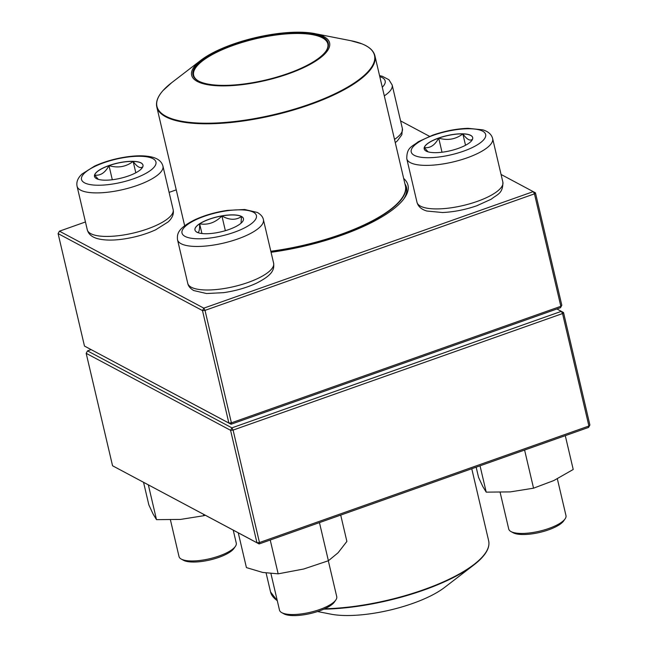 <?xml version="1.0" encoding="UTF-8"?>
<svg xmlns="http://www.w3.org/2000/svg" width="648" height="648" viewBox="0 0 648 648"><rect width="100%" height="100%" fill="white"/><g stroke="black" fill="none" stroke-linecap="round" stroke-linejoin="round"><path stroke-width="0.97" d="M85.447 221.972L59.43 231.174L203.82 308.148L533.264 191.63L534.462 193.849L205.019 310.376L231.393 422.828L560.836 306.31L534.462 193.849L535.442 192.821L561.824 305.281L560.496 307.711L231.053 424.238L84.475 346.064L228.874 423.039L202.492 310.586L58.101 233.612L84.475 346.064M403.664 178.419A114.664 35.624 166.8 0 1 404.506 197.996A114.664 35.624 166.8 0 1 271.058 252.283M535.442 192.821L501.058 174.458M429.551 136.339L400.586 120.901M176.24 189.864L169.104 192.383M403.761 199.025A112.703 35.016 -13.2 0 0 406.499 187.483A112.703 35.016 -13.2 0 0 404.992 183.943M231.053 424.238L231.393 422.828L228.874 423.039L231.053 424.238M561.824 305.281L560.496 307.711M202.492 310.586L205.019 310.376L203.82 308.148L202.492 310.586M58.101 233.612L59.43 231.174M108.977 165.548A24.899 7.736 166.8 0 1 142.965 165.062A24.899 7.736 166.8 0 1 120.496 178.281A24.899 7.736 166.8 0 1 94.495 176.434A24.899 7.736 166.8 0 1 108.977 165.548M170.432 519.915L179.018 556.543A29.403 9.137 -13.2 0 0 181.278 559.086A29.403 9.137 -13.2 0 0 219.162 555.976A29.403 9.137 -13.2 0 0 235.378 546.394A29.403 9.137 -13.2 0 0 236.269 543.121L233.223 530.137M235.378 546.394L233.952 548.435A27.443 8.521 166.8 0 1 210.017 559.945A27.443 8.521 166.8 0 1 183.457 560.277L181.278 559.086M142.738 166.925L142.123 167.962M98.318 179.35L94.6 175.057A24.899 7.736 -13.2 0 0 94.503 176.475M108.994 165.637A24.899 7.736 -13.2 0 0 94.6 175.057C100.31 175.956 105.106 172.822 108.994 165.637C117.936 168.261 125.987 166.852 133.148 161.417A24.899 7.736 -13.2 0 0 108.994 165.637L112.307 179.747M142.981 165.11A24.899 7.736 -13.2 0 0 133.148 161.417C137.344 167.168 140.6 168.901 142.908 166.617M133.148 161.417L135.813 172.781M196.943 232.178A24.899 7.736 166.8 0 1 194.967 229.991A24.899 7.736 166.8 0 1 217.436 216.78A24.899 7.736 166.8 0 1 243.446 218.619A24.899 7.736 166.8 0 1 225.05 230.769A24.899 7.736 166.8 0 1 196.943 232.178M270.929 573.577L279.491 610.108A29.403 9.137 -13.2 0 0 281.75 612.644A29.403 9.137 -13.2 0 0 281.831 612.692A29.403 9.137 -13.2 0 0 310.311 612.263A29.403 9.137 -13.2 0 0 335.85 599.951A29.403 9.137 -13.2 0 0 336.741 596.678L328.317 560.779M335.85 599.951L334.425 602A27.443 8.521 166.8 0 1 310.586 613.486A27.443 8.521 166.8 0 1 284.01 613.883A27.443 8.521 166.8 0 1 283.929 613.842L281.75 612.644M243.454 218.668A24.899 7.736 -13.2 0 0 241.485 216.529A24.899 7.736 -13.2 0 0 221.908 215.962C229.335 220.166 235.856 220.352 241.485 216.529L241.04 223.187M196.968 232.268C198.798 233.499 199.689 230.68 199.649 223.827A24.899 7.736 -13.2 0 0 194.975 230.04M221.908 215.962A24.899 7.736 -13.2 0 0 199.649 223.827C208.008 225.221 215.428 222.596 221.908 215.962L225.358 230.672M199.649 223.827L201.917 233.523M458.193 148.433A24.899 7.736 166.8 0 1 424.197 148.91A24.899 7.736 166.8 0 1 446.675 135.699A24.899 7.736 166.8 0 1 472.675 137.546A24.899 7.736 166.8 0 1 458.193 148.433M500.135 492.399L508.729 529.027A29.403 9.137 -13.2 0 0 510.98 531.562A29.403 9.137 -13.2 0 0 548.872 528.452A29.403 9.137 -13.2 0 0 565.088 518.878A29.403 9.137 -13.2 0 0 565.979 515.597L557.345 478.815M565.088 518.878L563.663 520.919A27.443 8.521 166.8 0 1 548.532 529.861A27.443 8.521 166.8 0 1 513.167 532.761L510.98 531.562M438.704 138.121A24.899 7.736 -13.2 0 0 424.302 147.542C430.021 148.441 434.816 145.298 438.704 138.121C447.647 140.746 455.698 139.336 462.858 133.901A24.899 7.736 -13.2 0 0 438.704 138.121L442.009 152.223M472.684 137.587A24.899 7.736 -13.2 0 0 462.858 133.901C467.046 139.644 470.302 141.377 472.611 139.101M472.441 139.401L471.833 140.438M428.028 151.834L424.302 147.542A24.899 7.736 -13.2 0 0 424.213 148.959M462.858 133.901L465.523 145.265M404.935 183.821A112.209 34.862 166.8 0 1 405.591 185.782A112.209 34.862 166.8 0 1 270.88 251.505M206.712 56.271A70.851 22.016 166.8 0 1 314.628 33.575A70.851 22.016 166.8 0 1 310.084 64.379A70.851 22.016 166.8 0 1 218.676 85.811A70.851 22.016 166.8 0 1 200.904 60.248A70.851 22.016 166.8 0 1 206.712 56.271M207.757 56.327A69.482 21.587 166.8 0 1 291.26 32.854A69.482 21.587 166.8 0 1 326.155 50.917A69.482 21.587 166.8 0 1 265.542 80.06A69.482 21.587 166.8 0 1 198.288 80.911A69.482 21.587 166.8 0 1 207.757 56.327M198.628 81.089A68.899 21.4 166.8 0 1 193.663 75.322A68.899 21.4 166.8 0 1 208.332 56.894A68.899 21.4 166.8 0 1 280.762 34.433A68.899 21.4 166.8 0 1 327.815 43.853A68.899 21.4 166.8 0 1 325.936 51.224M317.552 611.534L330.82 614.142A70.851 22.016 -13.2 0 0 415.684 602.356A70.851 22.016 -13.2 0 0 444.544 587.469L473.866 564.943A111.723 34.709 166.8 0 1 428.352 588.416A111.723 34.709 166.8 0 1 323.838 609.152M91.085 349.62L87.504 350.884L231.903 427.858L561.346 311.34L563.525 312.53L589.899 424.991L588.91 426.02L562.537 313.559L233.094 430.086L259.467 542.538L588.91 426.02L588.57 427.421L259.127 543.947L112.558 465.774L256.948 542.749L230.575 430.296L86.176 353.322L112.558 465.774M563.525 312.53L562.537 313.559L561.346 311.34L556.915 308.975M87.504 350.884L86.176 353.322M231.903 427.858L230.575 430.296L233.094 430.086L231.903 427.858M256.948 542.749L259.127 543.947L259.467 542.538L256.948 542.749M588.57 427.421L589.899 424.991M476.159 467.184L478.556 477.374L482.784 486.486L486.211 492.14L480.038 465.815M524.596 450.052L533.547 488.187L510.284 491.897L486.211 492.14M565.283 435.659L573.221 469.476L553.789 480.565L533.547 488.187M203.504 514.293L203.837 515.711L180.573 519.413L156.5 519.655L153.082 514.002L148.846 504.897L143.556 482.331M148.352 484.89L156.5 519.655M205.319 515.257L203.837 515.711M340.71 515.087L346.883 541.42L338.045 552.809L328.398 560.747L303.685 569.017L278.162 573.836L262.699 572.443L246.418 567.591L238.261 532.818M319.456 522.604L328.398 560.747M270.232 540.019L278.162 573.836M133.707 178.735A38.224 11.875 -13.2 0 0 140.835 156.29A38.224 11.875 -13.2 0 0 81.648 177.22A38.224 11.875 -13.2 0 0 133.707 178.735M173.154 209.652C174.037 213.921 172.376 218.003 168.172 221.916L155.666 229.797C145.857 234.26 135.011 237.362 123.136 239.096C112.59 240.586 103.923 240.4 97.135 238.545C91.716 236.949 88.436 234.033 87.286 229.789A44.096 13.697 -13.2 0 0 147.501 228.93A44.096 13.697 -13.2 0 0 173.154 209.652L162.94 166.115A44.096 13.697 166.8 0 1 137.287 185.401A44.096 13.697 166.8 0 1 77.072 186.26C76.189 181.991 77.849 177.9 82.053 173.996L94.559 166.115C104.368 161.652 115.214 158.549 127.089 156.816C137.635 155.318 146.302 155.504 153.09 157.367C158.509 158.954 161.789 161.87 162.94 166.115M253.376 212.22A38.224 11.875 -13.2 0 0 189.151 223.439A38.224 11.875 -13.2 0 0 215.087 237.265A38.224 11.875 -13.2 0 0 253.376 212.22M273.626 263.209C274.347 269.592 272.832 274.979 256.138 283.354C246.329 287.817 235.483 290.92 223.609 292.653L206.542 293.536L193.752 290.555C190.293 288.53 188.293 286.124 187.758 283.354A44.096 13.697 -13.2 0 0 191.265 287.226A44.096 13.697 -13.2 0 0 241.048 284.723A44.096 13.697 -13.2 0 0 273.626 263.209L263.412 219.68A44.096 13.697 166.8 0 1 223.609 243.089A44.096 13.697 166.8 0 1 177.544 239.817C176.823 233.434 178.338 228.047 195.032 219.672C204.841 215.209 215.687 212.107 227.561 210.373L244.628 209.498L257.418 212.471C260.95 214.593 262.942 216.991 263.412 219.68M433.463 135.246A38.224 11.875 -13.2 0 0 426.335 157.691A38.224 11.875 -13.2 0 0 485.522 136.752A38.224 11.875 -13.2 0 0 433.463 135.246M502.864 182.129C502.986 193.752 497.486 194.108 491.33 199.155L476.863 205.732C465.248 209.75 453.778 212.009 442.471 212.52L426.854 211.029C421.435 209.442 418.146 206.526 416.988 202.273A44.096 13.697 -13.2 0 0 477.203 201.415A44.096 13.697 -13.2 0 0 502.864 182.129L492.65 138.599A44.096 13.697 166.8 0 1 452.847 162.008A44.096 13.697 166.8 0 1 406.782 158.744C406.661 147.12 412.152 146.764 418.308 141.718L432.775 135.14C444.747 131.009 456.5 128.733 468.026 128.328L482.736 129.827C488.236 131.463 491.54 134.387 492.65 138.599M382.271 87.213A38.224 11.875 -13.2 0 0 379.785 76.61M394.511 139.393A44.096 13.697 -13.2 0 0 402.384 128.571L392.178 85.042A44.096 13.697 166.8 0 1 384.305 95.864M200.904 60.248L171.582 82.774A111.723 34.709 -13.2 0 0 203.869 123.201A111.723 34.709 -13.2 0 0 350.714 85.253A111.723 34.709 -13.2 0 0 350.908 40.719L361.916 43.837C369.311 46.769 373.637 50.747 374.9 55.768L405.356 185.644A112.015 34.798 166.8 0 1 270.824 251.262M374.9 55.768A112.015 34.798 166.8 0 1 351.046 85.73A112.015 34.798 166.8 0 1 233.288 122.245A112.015 34.798 166.8 0 1 156.792 106.928L184.664 225.755M266.109 573.026L270.548 591.948A112.015 34.798 -13.2 0 0 277.239 600.477M324.689 608.772A112.015 34.798 -13.2 0 0 428.369 587.995A112.015 34.798 -13.2 0 0 488.657 540.788L471.76 468.739M488.106 547.9A111.723 34.709 166.8 0 1 473.866 564.943L482.339 557.248C487.652 551.335 489.758 545.851 488.657 540.788M277.271 600.631A111.723 34.709 166.8 0 1 274.201 598.072M87.286 229.789L77.072 186.26M187.758 283.354L177.544 239.817M416.988 202.273L406.782 158.744M402.384 128.571L401.865 134.711L397.402 140.835L395.272 142.633M379.55 75.614L382.328 76.286L388.946 79.745L392.178 85.042M405.591 185.782L406.766 190.771M314.628 33.575L350.908 40.719M156.792 106.928C155.682 101.866 157.796 96.374 163.118 90.461L171.582 82.774M270.548 591.948L277.279 600.68"/></g></svg>
